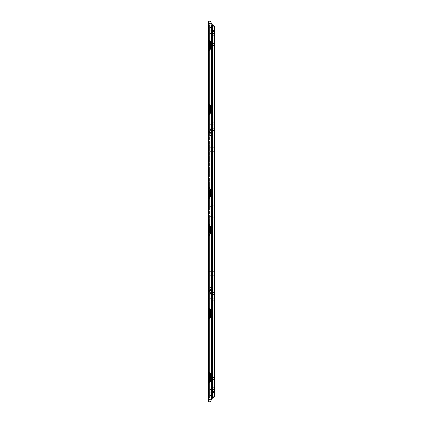 <?xml version="1.0" encoding="UTF-8"?>
<svg xmlns="http://www.w3.org/2000/svg" width="423" height="423" viewBox="0 0 423 423"><rect width="100%" height="100%" fill="white"/><g stroke="black" fill="none" stroke-linecap="round" stroke-linejoin="round"><path stroke-width="0.32" stroke-dasharray="2.12 1.59" d="M208.423 132.806L209.126 132.79L209.126 26.929C210.564 27.098 211.357 27.807 211.5 29.06L211.5 271.783L211.5 151.217L211.5 271.783L208.423 271.783L208.423 291.119L208.423 21.15L209.126 21.176L209.126 23.249L208.423 23.228L208.423 128.904L208.423 23.228M208.423 399.772L208.423 294.096L208.423 401.85L209.126 401.824L209.126 399.751L208.423 399.772L208.423 290.194L209.126 290.21L209.126 151.217L208.423 151.217L208.423 290.194M208.423 151.217L209.057 151.217L209.057 271.783L209.655 271.783L209.655 295.82L209.655 271.783L212.219 271.783L212.219 229.969L212.732 229.969L209.655 229.969C209.655 237.784 209.655 237.784 209.655 229.969C209.655 237.784 209.655 237.784 209.655 229.969C209.655 222.154 209.655 222.154 209.655 229.969C209.655 222.154 209.655 222.154 209.655 229.969L212.219 229.969L212.219 215.799C210.638 216.195 209.782 217.211 209.655 218.834C209.782 217.211 210.638 216.195 212.219 215.799L212.732 215.196L212.219 215.799C210.638 216.195 209.782 217.211 209.655 218.834L209.655 229.969L209.655 218.834C209.782 217.211 210.638 216.195 212.219 215.799L212.732 215.196L212.219 215.799L212.219 288.259C210.638 287.899 209.782 286.974 209.655 285.493L209.655 229.969C209.655 222.154 209.655 222.154 209.655 229.969C209.655 222.154 209.655 222.154 209.655 229.969C209.655 237.784 209.655 237.784 209.655 229.969C209.655 237.784 209.655 237.784 209.655 229.969L209.655 285.493C209.782 286.974 210.638 287.899 212.219 288.259L212.219 299.172C210.628 298.976 209.771 298.474 209.655 297.655L209.655 388.478L209.655 297.655C209.771 298.474 210.628 298.976 212.219 299.172L212.219 392.666C210.628 392.327 209.771 391.449 209.655 390.038L209.655 386.352L209.655 390.038C209.771 391.449 210.628 392.327 212.219 392.666L212.219 379.029C210.628 379.22 209.771 379.727 209.655 380.547L209.655 295.82L209.655 380.547C209.771 379.727 210.628 379.22 212.219 379.029L212.219 271.783L212.219 294.302L212.732 293.996L212.219 294.302L212.219 379.029L212.732 378.722L212.219 379.029L212.219 388.98L212.732 389.509L212.219 388.98L212.219 392.666L212.732 393.189L212.219 392.666L212.219 389.995L212.732 390.302L212.219 389.995L212.219 299.172L212.732 299.479L212.219 299.172L212.219 288.259L212.732 288.814L212.219 288.259L212.219 275.357L212.732 275.357L212.219 275.357L212.219 229.969L212.732 229.969L212.219 229.969L212.219 271.783L212.732 271.783L212.219 271.783L212.219 293.017L212.732 293.324L212.219 293.017C210.638 292.822 209.782 292.314 209.655 291.5L209.655 393.829L209.655 291.5C209.782 292.314 210.638 292.822 212.219 293.017L212.219 377.744L212.732 378.051L212.732 390.678L212.732 293.324L212.732 378.051L212.219 377.744L212.219 271.783L209.655 271.783L209.655 229.969L209.655 271.783L212.732 271.783L212.732 393.189L212.732 215.196L212.732 271.783L212.219 271.783L212.219 128.698L212.219 193.031L212.732 193.031L212.219 193.031L212.219 151.217L212.732 151.217L209.057 151.217L209.057 47.143L209.057 131.87L208.423 131.881L209.655 131.564L209.655 29.06L209.655 131.564L209.057 131.87L209.057 151.217L209.655 151.217L209.655 193.031C209.655 185.216 209.655 185.216 209.655 193.031C209.655 185.216 209.655 185.216 209.655 193.031C209.655 200.846 209.655 200.846 209.655 193.031C209.655 200.846 209.655 200.846 209.655 193.031L209.655 137.507C209.782 136.026 210.638 135.101 212.219 134.741L212.219 123.828C210.628 124.024 209.771 124.526 209.655 125.345L209.655 137.507C209.782 136.026 210.638 135.101 212.219 134.741L212.732 134.186L212.219 134.741L212.219 123.828C210.628 124.024 209.771 124.526 209.655 125.345L209.655 32.962C209.771 31.551 210.628 30.673 212.219 30.334L212.219 33.005L212.732 32.698L212.219 33.005L212.219 123.828L212.732 123.521L212.219 123.828L212.219 30.334C210.628 30.673 209.771 31.551 209.655 32.962L209.655 42.453C209.771 43.273 210.628 43.781 212.219 43.971L212.219 30.334L212.732 29.811L212.219 30.334L212.219 34.02L212.732 33.491L212.219 34.02L212.219 128.698L212.732 129.004L212.219 128.698L212.219 43.971L212.732 44.278L212.732 293.324L212.732 29.811L212.732 134.186L212.732 29.811L212.732 44.278L212.219 43.971C210.628 43.781 209.771 43.273 209.655 42.453L209.655 291.5L209.655 271.783L209.057 271.783L209.057 375.857L209.655 376.163L209.057 375.857L209.057 291.13L209.655 291.436L209.655 393.94L209.655 151.217L209.655 271.783L212.219 271.783L212.219 45.256L212.219 129.983L212.732 129.676L212.732 32.322L212.732 151.217L212.732 129.676L212.219 129.983C210.638 130.178 209.782 130.686 209.655 131.5L209.655 29.171L209.655 131.5C209.782 130.686 210.638 130.178 212.219 129.983L212.219 151.217L209.655 151.217L212.219 151.217L209.655 151.217L209.655 151.635L209.655 32.962L209.655 291.436L208.423 291.119L208.423 394.49L208.423 291.119L209.057 291.13L209.057 151.217L208.423 151.217L208.423 271.783L209.057 271.783L208.423 271.783M208.423 394.49L208.423 400.005L208.423 393.179L208.423 398.175L208.423 394.49L209.655 393.94L209.655 397.62L209.655 291.611L209.655 302.038L209.057 302.345L209.057 393.168L209.655 392.856L209.655 302.038L208.423 302.355L208.423 393.179L208.423 302.355L209.057 302.345L209.057 292.23L208.423 292.251L209.057 292.23L209.057 393.168L208.423 393.179L209.655 392.856L209.655 397.62L209.057 398.154L209.057 394.474L209.655 393.94L209.655 397.62L209.057 398.154L209.057 399.978L209.655 399.365L209.057 399.978L208.423 400.005L209.057 399.978L209.057 393.168L209.057 398.154L208.423 398.175L209.057 398.154L209.057 394.474L208.423 394.49M208.423 28.51L208.423 22.995L208.423 29.822L208.423 24.825L208.423 28.51L209.655 29.06L209.655 25.38L209.655 131.389L209.655 120.962L208.423 120.645L208.423 29.822L208.423 120.645L209.057 120.655L209.057 29.832L209.655 30.144L209.655 120.962L209.057 120.655L209.057 29.832L208.423 29.822L209.655 30.144L209.655 25.38L209.057 24.846L209.057 23.022L209.655 23.635L209.057 23.022L208.423 22.995L209.057 23.022L209.057 29.832L209.057 24.846L208.423 24.825L209.057 24.846L209.057 28.526L209.057 24.846L209.655 25.38L209.655 29.06L208.423 28.51M211.5 29.06L211.5 120.962C211.357 120.243 210.564 119.831 209.126 119.735L208.423 119.72L209.126 119.735L209.126 28.912L208.423 28.896L209.126 28.912C210.564 29.007 211.357 29.42 211.5 30.144L211.5 120.962C211.357 120.243 210.564 119.831 209.126 119.735L209.126 128.925L208.423 128.904L209.126 128.925L209.126 28.912C210.564 29.007 211.357 29.42 211.5 30.144L211.5 131.516L211.5 121.026L212.526 121.634L212.526 30.81L212.526 132.727L212.526 121.634L214.577 122.85L214.577 135.154L214.577 122.85L211.5 121.026L211.5 30.202L214.577 32.026L214.577 122.85L214.577 27.405M211.5 396.414L211.5 302.038C211.357 302.757 210.564 303.169 209.126 303.265L208.423 303.28L209.126 303.265L209.126 394.088L208.423 394.104L209.126 394.088C210.564 393.993 211.357 393.58 211.5 392.856L211.5 302.038C211.357 302.757 210.564 303.169 209.126 303.265L209.126 294.075L208.423 294.096L209.126 294.075L209.126 394.088C210.564 393.993 211.357 393.58 211.5 392.856L211.5 376.227L211.5 397.509L212.526 396.462L212.526 398.022L211.5 399.238L211.5 397.62C211.357 398.873 210.564 399.582 209.126 399.751L209.126 394.088L209.126 399.751L209.126 396.071L208.423 396.092M211.5 29.171L211.5 151.217L209.126 151.217L209.126 132.79C210.564 132.695 211.357 132.283 211.5 131.564L211.5 29.171L212.526 30.223C213.789 30.498 214.477 31.196 214.577 32.322L214.577 394.247L214.577 215.196L214.577 393.189L214.577 229.969L214.577 271.783L211.5 271.783L211.5 229.969L211.5 291.436C211.357 290.717 210.564 290.305 209.126 290.21L209.126 396.071C210.564 395.902 211.357 395.193 211.5 393.94L211.5 397.62M211.5 393.94L211.5 376.163C211.357 375.439 210.564 375.032 209.126 374.937L208.423 374.921M211.5 271.783L211.5 380.547L211.5 271.783L212.526 271.783L211.5 271.783L211.5 376.163M211.5 291.5L211.5 376.227L211.5 291.5L212.526 292.108L212.526 127.788L211.5 127.18L211.5 32.962L211.5 204.166L212.526 205.377L211.5 204.166L211.5 193.031C211.5 200.846 211.5 200.846 211.5 193.031C211.5 200.846 211.5 200.846 211.5 193.031C211.5 185.216 211.5 185.216 211.5 193.031C211.5 185.216 211.5 185.216 211.5 193.031L211.5 204.166L211.5 193.031C211.5 185.216 211.5 185.216 211.5 193.031C211.5 185.216 211.5 185.216 211.5 193.031C211.5 200.846 211.5 200.846 211.5 193.031C211.5 200.846 211.5 200.846 211.5 193.031L212.526 193.031L212.526 205.377L211.5 204.166L212.526 205.377L212.526 147.643L211.5 147.643L212.526 147.643L212.526 193.031L211.5 193.031L212.526 193.031L212.526 151.217L212.526 205.377L212.526 193.031L211.5 193.031L211.5 127.18L212.526 127.788L212.526 35.595L211.5 36.648L212.526 35.595L212.526 31.18C213.8 30.868 214.482 30.059 214.577 28.753L214.577 32.698L211.5 34.522L212.526 33.914L212.526 147.643L214.577 147.643L214.577 134.186L214.577 147.643L212.526 147.643L212.526 136.402C213.789 136.111 214.477 135.371 214.577 134.186C214.477 135.371 213.789 136.111 212.526 136.402L211.5 137.507L212.526 136.402L212.526 35.595C213.789 35.321 214.477 34.617 214.577 33.491C214.477 34.617 213.789 35.321 212.526 35.595L212.526 127.788L214.577 129.004L212.526 127.788L212.526 151.217L211.5 151.217L211.5 151.635L211.5 151.217L212.526 151.217L211.5 151.217M211.5 393.829L212.526 392.777L212.526 396.462L212.526 392.19L214.577 390.974L214.577 394.358C214.477 395.484 213.789 396.187 212.526 396.462L212.526 392.19L211.5 392.798L211.5 291.484L211.5 301.974L212.526 301.366L212.526 392.19L214.577 390.974L214.577 300.15L212.526 301.366L212.526 290.273L212.526 301.366L211.5 301.974L211.5 392.798L212.526 392.19L212.526 301.366L214.577 300.15L214.577 287.846C214.477 289.147 213.789 289.956 212.526 290.273L211.5 291.484L212.526 290.273C213.789 289.956 214.477 289.147 214.577 287.846L214.577 288.814C214.477 287.629 213.789 286.889 212.526 286.598L212.526 391.82C213.8 392.132 214.482 392.941 214.577 394.247C214.482 392.941 213.8 392.132 212.526 391.82L211.5 390.603L212.526 391.82L212.526 275.357L211.5 275.357L211.5 218.834L211.5 285.493L211.5 275.357L214.577 275.357L212.526 275.357L212.526 217.623L211.5 218.834L212.526 217.623L211.5 218.834L212.526 217.623L212.526 229.969L211.5 229.969C211.5 237.784 211.5 237.784 211.5 229.969C211.5 237.784 211.5 237.784 211.5 229.969C211.5 222.154 211.5 222.154 211.5 229.969C211.5 222.154 211.5 222.154 211.5 229.969L211.5 218.834L211.5 229.969C211.5 222.154 211.5 222.154 211.5 229.969C211.5 222.154 211.5 222.154 211.5 229.969C211.5 237.784 211.5 237.784 211.5 229.969C211.5 237.784 211.5 237.784 211.5 229.969L212.526 229.969L212.526 217.623L212.526 229.969L211.5 229.969L214.577 229.969L212.526 229.969L214.577 229.969L212.526 229.969L212.526 295.212L211.5 295.82L214.577 293.996M211.5 131.5L212.526 130.892L212.526 26.538L211.5 25.491L211.5 30.202L214.577 32.026M214.577 32.322L214.577 28.642C214.477 27.516 213.789 26.813 212.526 26.538L212.526 24.978L211.5 23.762M214.577 390.974L214.577 300.15M214.577 395.595L214.577 378.051L212.526 376.835L212.526 392.777C213.789 392.502 214.477 391.804 214.577 390.678M214.577 271.783L212.526 271.783L214.577 271.783L214.577 378.051M214.577 193.031L214.577 147.643L214.577 207.804L214.577 193.031L212.526 193.031L214.577 193.031L212.526 193.031L214.577 193.031L214.577 29.811L214.577 193.031M211.5 125.345L214.577 123.521L214.577 134.186L214.577 32.698L212.526 33.914L212.526 31.91L211.5 32.962L212.526 31.91L212.526 31.18L211.5 32.397L212.526 31.18C213.8 30.868 214.482 30.059 214.577 28.753L214.577 123.521L211.5 125.345L211.5 124.436M211.5 131.389C211.357 129.94 210.564 129.121 209.126 128.925C210.564 129.121 211.357 129.94 211.5 131.389M211.5 131.516L212.526 132.727L211.5 131.516M214.577 135.154C214.477 133.853 213.789 133.044 212.526 132.727C213.789 133.044 214.477 133.853 214.577 135.154M214.577 207.804C214.477 206.503 213.789 205.694 212.526 205.377C213.789 205.694 214.477 206.503 214.577 207.804C214.477 206.503 213.789 205.694 212.526 205.377C213.789 205.694 214.477 206.503 214.577 207.804M211.5 109.441C211.5 117.256 211.5 117.256 211.5 109.441C211.5 117.256 211.5 117.256 211.5 109.441C211.5 101.631 211.5 101.631 211.5 109.441C211.5 101.631 211.5 101.631 211.5 109.441C211.5 101.631 211.5 101.631 211.5 109.441C211.5 101.631 211.5 101.631 211.5 109.441C211.5 117.256 211.5 117.256 211.5 109.441C211.5 117.256 211.5 117.256 211.5 109.441M211.5 45.467C211.5 37.652 211.5 37.652 211.5 45.467C211.5 37.652 211.5 37.652 211.5 45.467C211.5 53.282 211.5 53.282 211.5 45.467C211.5 53.282 211.5 53.282 211.5 45.467C211.5 53.282 211.5 53.282 211.5 45.467C211.5 53.282 211.5 53.282 211.5 45.467C211.5 37.652 211.5 37.652 211.5 45.467C211.5 37.652 211.5 37.652 211.5 45.467M210.268 109.441C210.268 113.628 210.268 113.628 210.268 109.441C210.268 113.628 210.268 113.628 210.268 109.441C210.268 105.258 210.268 105.258 210.268 109.441C210.268 105.258 210.268 105.258 210.268 109.441C210.268 111.508 210.268 111.508 210.268 109.441C210.268 111.508 210.268 111.508 210.268 109.441C210.268 107.379 210.268 107.379 210.268 109.441C210.268 107.379 210.268 107.379 210.268 109.441C210.268 113.628 210.268 113.628 210.268 109.441C210.268 113.628 210.268 113.628 210.268 109.441C210.268 105.258 210.268 105.258 210.268 109.441C210.268 105.258 210.268 105.258 210.268 109.441C210.268 107.379 210.268 107.379 210.268 109.441C210.268 107.379 210.268 107.379 210.268 109.441C210.268 111.508 210.268 111.508 210.268 109.441C210.268 111.508 210.268 111.508 210.268 109.441M210.268 45.467C210.268 41.285 210.268 41.285 210.268 45.467C210.268 41.285 210.268 41.285 210.268 45.467C210.268 49.655 210.268 49.655 210.268 45.467C210.268 49.655 210.268 49.655 210.268 45.467C210.268 47.529 210.268 47.529 210.268 45.467C210.268 47.529 210.268 47.529 210.268 45.467C210.268 43.405 210.268 43.405 210.268 45.467C210.268 43.405 210.268 43.405 210.268 45.467C210.268 41.285 210.268 41.285 210.268 45.467C210.268 41.285 210.268 41.285 210.268 45.467C210.268 49.655 210.268 49.655 210.268 45.467C210.268 49.655 210.268 49.655 210.268 45.467C210.268 43.405 210.268 43.405 210.268 45.467C210.268 43.405 210.268 43.405 210.268 45.467C210.268 47.529 210.268 47.529 210.268 45.467C210.268 47.529 210.268 47.529 210.268 45.467M210.268 193.031C210.268 197.218 210.268 197.218 210.268 193.031C210.268 197.218 210.268 197.218 210.268 193.031C210.268 188.848 210.268 188.848 210.268 193.031C210.268 188.848 210.268 188.848 210.268 193.031C210.268 195.098 210.268 195.098 210.268 193.031C210.268 195.098 210.268 195.098 210.268 193.031C210.268 190.969 210.268 190.969 210.268 193.031C210.268 190.969 210.268 190.969 210.268 193.031C210.268 197.218 210.268 197.218 210.268 193.031C210.268 197.218 210.268 197.218 210.268 193.031C210.268 188.848 210.268 188.848 210.268 193.031C210.268 188.848 210.268 188.848 210.268 193.031C210.268 190.969 210.268 190.969 210.268 193.031C210.268 190.969 210.268 190.969 210.268 193.031C210.268 195.098 210.268 195.098 210.268 193.031C210.268 195.098 210.268 195.098 210.268 193.031M208.423 109.441C208.423 111.508 208.423 111.508 208.423 109.441C208.423 111.508 208.423 111.508 208.423 109.441C208.423 107.379 208.423 107.379 208.423 109.441C208.423 107.379 208.423 107.379 208.423 109.441C208.423 113.628 208.423 113.628 208.423 109.441C208.423 113.628 208.423 113.628 208.423 109.441C208.423 105.258 208.423 105.258 208.423 109.441C208.423 105.258 208.423 105.258 208.423 109.441C208.423 111.508 208.423 111.508 208.423 109.441C208.423 111.508 208.423 111.508 208.423 109.441C208.423 107.379 208.423 107.379 208.423 109.441C208.423 107.379 208.423 107.379 208.423 109.441C208.423 105.258 208.423 105.258 208.423 109.441C208.423 113.628 208.423 113.628 208.423 109.441C208.423 113.628 208.423 113.628 208.423 109.441M208.423 45.467C208.423 47.529 208.423 47.529 208.423 45.467C208.423 47.529 208.423 47.529 208.423 45.467C208.423 43.405 208.423 43.405 208.423 45.467C208.423 43.405 208.423 43.405 208.423 45.467C208.423 49.655 208.423 49.655 208.423 45.467C208.423 49.655 208.423 49.655 208.423 45.467C208.423 41.285 208.423 41.285 208.423 45.467C208.423 41.285 208.423 41.285 208.423 45.467C208.423 47.529 208.423 47.529 208.423 45.467C208.423 47.529 208.423 47.529 208.423 45.467C208.423 43.405 208.423 43.405 208.423 45.467C208.423 43.405 208.423 43.405 208.423 45.467C208.423 41.285 208.423 41.285 208.423 45.467C208.423 41.285 208.423 41.285 208.423 45.467C208.423 49.655 208.423 49.655 208.423 45.467C208.423 49.655 208.423 49.655 208.423 45.467M208.423 193.031C208.423 195.098 208.423 195.098 208.423 193.031C208.423 195.098 208.423 195.098 208.423 193.031C208.423 190.969 208.423 190.969 208.423 193.031C208.423 190.969 208.423 190.969 208.423 193.031C208.423 188.848 208.423 188.848 208.423 193.031C208.423 188.848 208.423 188.848 208.423 193.031C208.423 197.218 208.423 197.218 208.423 193.031C208.423 197.218 208.423 197.218 208.423 193.031C208.423 195.098 208.423 195.098 208.423 193.031C208.423 195.098 208.423 195.098 208.423 193.031C208.423 190.969 208.423 190.969 208.423 193.031C208.423 190.969 208.423 190.969 208.423 193.031C208.423 197.218 208.423 197.218 208.423 193.031C208.423 197.218 208.423 197.218 208.423 193.031C208.423 188.848 208.423 188.848 208.423 193.031C208.423 188.848 208.423 188.848 208.423 193.031M209.655 131.516C209.782 133.139 210.638 134.149 212.219 134.551L212.219 122.543C210.638 122.347 209.782 121.84 209.655 121.026L209.655 131.516L209.655 121.026C209.782 121.84 210.638 122.347 212.219 122.543L212.732 122.85L212.732 135.154L212.219 134.551L212.219 122.543L212.732 122.85L212.732 135.154L212.219 134.551C210.638 134.149 209.782 133.139 209.655 131.516M209.655 393.829L209.655 397.509L209.655 393.829C209.782 392.422 210.638 391.545 212.219 391.201L212.732 390.678L212.732 287.846L212.732 300.15L212.219 300.457L212.219 391.28L212.219 300.457C210.638 300.653 209.782 301.16 209.655 301.974L209.655 291.484L209.655 301.974C209.782 301.16 210.638 300.653 212.219 300.457L212.219 288.449L212.219 300.457L212.732 300.15L212.732 394.358L212.732 390.678L212.219 391.201L212.219 396.203C210.628 396.594 209.771 397.604 209.655 399.238C209.771 397.604 210.628 396.594 212.219 396.203L212.732 395.595L212.219 396.203L212.219 391.28C210.638 391.476 209.782 391.984 209.655 392.798L209.655 301.974L209.655 392.798C209.782 391.984 210.638 391.476 212.219 391.28L212.732 390.974L212.219 391.28L212.219 394.881C210.638 395.225 209.782 396.102 209.655 397.509C209.782 396.102 210.638 395.225 212.219 394.881L212.219 377.744C210.638 377.549 209.782 377.041 209.655 376.227C209.782 377.041 210.638 377.549 212.219 377.744L212.219 391.201C210.638 391.545 209.782 392.422 209.655 393.829M209.655 29.171L209.655 25.491L209.655 29.171C209.782 30.578 210.638 31.455 212.219 31.799L212.219 28.119C210.638 27.775 209.782 26.898 209.655 25.491C209.782 26.898 210.638 27.775 212.219 28.119L212.219 26.797C210.628 26.406 209.771 25.396 209.655 23.762C209.771 25.396 210.628 26.406 212.219 26.797L212.732 27.405L212.219 26.797L212.219 31.72C210.638 31.524 209.782 31.016 209.655 30.202L209.655 121.026L209.655 30.202C209.782 31.016 210.638 31.524 212.219 31.72L212.732 32.026L212.732 122.85L212.732 28.642L212.732 32.026L212.219 31.72L212.219 28.119L212.732 28.642L212.732 32.322L212.732 28.642L212.219 28.119L212.219 31.799L212.732 32.322L212.219 31.799L212.219 45.256C210.638 45.451 209.782 45.959 209.655 46.773C209.782 45.959 210.638 45.451 212.219 45.256L212.219 31.799C210.638 31.455 209.782 30.578 209.655 29.171M209.655 131.389L209.057 130.77L208.423 130.749L209.057 130.77L209.057 120.655L209.057 130.77L209.655 131.389M212.732 207.804L212.219 207.201L212.219 147.643L209.655 147.643L212.219 147.643L212.219 193.031L209.655 193.031L209.655 204.166C209.782 205.79 210.638 206.805 212.219 207.201L212.732 207.804L212.219 207.201C210.638 206.805 209.782 205.79 209.655 204.166C209.782 205.79 210.638 206.805 212.219 207.201L212.732 207.804M209.655 109.441C209.655 117.256 209.655 117.256 209.655 109.441C209.655 117.256 209.655 117.256 209.655 109.441C209.655 101.631 209.655 101.631 209.655 109.441C209.655 101.631 209.655 101.631 209.655 109.441C209.655 101.631 209.655 101.631 209.655 109.441C209.655 101.631 209.655 101.631 209.655 109.441C209.655 117.256 209.655 117.256 209.655 109.441C209.655 117.256 209.655 117.256 209.655 109.441M209.655 45.467C209.655 37.652 209.655 37.652 209.655 45.467C209.655 37.652 209.655 37.652 209.655 45.467C209.655 53.282 209.655 53.282 209.655 45.467C209.655 53.282 209.655 53.282 209.655 45.467C209.655 53.282 209.655 53.282 209.655 45.467C209.655 53.282 209.655 53.282 209.655 45.467C209.655 37.652 209.655 37.652 209.655 45.467C209.655 37.652 209.655 37.652 209.655 45.467L209.655 45.383M209.655 204.166C209.782 205.79 210.638 206.805 212.219 207.201L212.219 193.031L209.655 193.031C209.655 185.216 209.655 185.216 209.655 193.031C209.655 185.216 209.655 185.216 209.655 193.031C209.655 200.846 209.655 200.846 209.655 193.031C209.655 200.846 209.655 200.846 209.655 193.031L212.732 193.031L209.655 193.031L209.655 204.166M211.5 291.611C211.357 293.06 210.564 293.879 209.126 294.075C210.564 293.879 211.357 293.06 211.5 291.611M214.577 215.196C214.477 216.497 213.789 217.306 212.526 217.623C213.789 217.306 214.477 216.497 214.577 215.196C214.477 216.497 213.789 217.306 212.526 217.623C213.789 217.306 214.477 216.497 214.577 215.196M212.732 295.191L212.526 379.939L211.5 380.547L214.577 378.722L212.526 379.939L212.526 387.405C213.789 387.68 214.477 388.383 214.577 389.509C214.477 388.383 213.789 387.68 212.526 387.405L212.526 391.09L211.5 390.038L211.5 285.493L212.526 286.598L212.526 298.263L211.5 297.655L214.577 299.479L212.526 298.263L212.526 389.086L214.577 390.302L212.526 389.086L212.526 391.09C213.8 391.36 214.482 392.058 214.577 393.189C214.482 392.058 213.8 391.36 212.526 391.09L211.5 390.038L211.5 285.493L212.526 286.598C213.789 286.889 214.477 287.629 214.577 288.814M211.5 380.547L211.5 386.352L211.5 380.547M211.5 313.559C211.5 321.369 211.5 321.369 211.5 313.559C211.5 321.369 211.5 321.369 211.5 313.559C211.5 305.744 211.5 305.744 211.5 313.559C211.5 305.744 211.5 305.744 211.5 313.559C211.5 305.744 211.5 305.744 211.5 313.559C211.5 305.744 211.5 305.744 211.5 313.559C211.5 321.369 211.5 321.369 211.5 313.559C211.5 321.369 211.5 321.369 211.5 313.559M211.5 377.533C211.5 369.718 211.5 369.718 211.5 377.533C211.5 369.718 211.5 369.718 211.5 377.533C211.5 385.348 211.5 385.348 211.5 377.533C211.5 385.348 211.5 385.348 211.5 377.533C211.5 385.348 211.5 385.348 211.5 377.533C211.5 385.348 211.5 385.348 211.5 377.533C211.5 369.718 211.5 369.718 211.5 377.533C211.5 369.718 211.5 369.718 211.5 377.533M210.268 313.559C210.268 309.372 210.268 309.372 210.268 313.559C210.268 309.372 210.268 309.372 210.268 313.559C210.268 317.742 210.268 317.742 210.268 313.559C210.268 317.742 210.268 317.742 210.268 313.559C210.268 315.621 210.268 315.621 210.268 313.559C210.268 315.621 210.268 315.621 210.268 313.559C210.268 311.492 210.268 311.492 210.268 313.559C210.268 311.492 210.268 311.492 210.268 313.559C210.268 309.372 210.268 309.372 210.268 313.559C210.268 309.372 210.268 309.372 210.268 313.559C210.268 317.742 210.268 317.742 210.268 313.559C210.268 317.742 210.268 317.742 210.268 313.559C210.268 311.492 210.268 311.492 210.268 313.559C210.268 311.492 210.268 311.492 210.268 313.559C210.268 315.621 210.268 315.621 210.268 313.559C210.268 315.621 210.268 315.621 210.268 313.559M210.268 377.533C210.268 381.715 210.268 381.715 210.268 377.533C210.268 381.715 210.268 381.715 210.268 377.533C210.268 373.345 210.268 373.345 210.268 377.533C210.268 373.345 210.268 373.345 210.268 377.533C210.268 379.595 210.268 379.595 210.268 377.533C210.268 379.595 210.268 379.595 210.268 377.533C210.268 375.471 210.268 375.471 210.268 377.533C210.268 375.471 210.268 375.471 210.268 377.533C210.268 381.715 210.268 381.715 210.268 377.533C210.268 381.715 210.268 381.715 210.268 377.533C210.268 373.345 210.268 373.345 210.268 377.533C210.268 373.345 210.268 373.345 210.268 377.533C210.268 375.471 210.268 375.471 210.268 377.533C210.268 375.471 210.268 375.471 210.268 377.533C210.268 379.595 210.268 379.595 210.268 377.533C210.268 379.595 210.268 379.595 210.268 377.533M210.268 229.969C210.268 225.782 210.268 225.782 210.268 229.969C210.268 225.782 210.268 225.782 210.268 229.969C210.268 234.152 210.268 234.152 210.268 229.969C210.268 234.152 210.268 234.152 210.268 229.969C210.268 232.031 210.268 232.031 210.268 229.969C210.268 232.031 210.268 232.031 210.268 229.969C210.268 227.902 210.268 227.902 210.268 229.969C210.268 227.902 210.268 227.902 210.268 229.969C210.268 225.782 210.268 225.782 210.268 229.969C210.268 225.782 210.268 225.782 210.268 229.969C210.268 234.152 210.268 234.152 210.268 229.969C210.268 234.152 210.268 234.152 210.268 229.969C210.268 227.902 210.268 227.902 210.268 229.969C210.268 227.902 210.268 227.902 210.268 229.969C210.268 232.031 210.268 232.031 210.268 229.969C210.268 232.031 210.268 232.031 210.268 229.969M208.423 313.559C208.423 311.492 208.423 311.492 208.423 313.559C208.423 311.492 208.423 311.492 208.423 313.559C208.423 315.621 208.423 315.621 208.423 313.559C208.423 315.621 208.423 315.621 208.423 313.559C208.423 317.742 208.423 317.742 208.423 313.559C208.423 317.742 208.423 317.742 208.423 313.559C208.423 309.372 208.423 309.372 208.423 313.559C208.423 309.372 208.423 309.372 208.423 313.559C208.423 311.492 208.423 311.492 208.423 313.559C208.423 311.492 208.423 311.492 208.423 313.559C208.423 315.621 208.423 315.621 208.423 313.559C208.423 315.621 208.423 315.621 208.423 313.559C208.423 309.372 208.423 309.372 208.423 313.559C208.423 309.372 208.423 309.372 208.423 313.559C208.423 317.742 208.423 317.742 208.423 313.559C208.423 317.742 208.423 317.742 208.423 313.559M208.423 377.533C208.423 375.471 208.423 375.471 208.423 377.533C208.423 375.471 208.423 375.471 208.423 377.533C208.423 379.595 208.423 379.595 208.423 377.533C208.423 379.595 208.423 379.595 208.423 377.533C208.423 381.715 208.423 381.715 208.423 377.533C208.423 381.715 208.423 381.715 208.423 377.533C208.423 373.345 208.423 373.345 208.423 377.533C208.423 373.345 208.423 373.345 208.423 377.533C208.423 375.471 208.423 375.471 208.423 377.533C208.423 375.471 208.423 375.471 208.423 377.533C208.423 379.595 208.423 379.595 208.423 377.533C208.423 379.595 208.423 379.595 208.423 377.533C208.423 373.345 208.423 373.345 208.423 377.533C208.423 373.345 208.423 373.345 208.423 377.533C208.423 381.715 208.423 381.715 208.423 377.533C208.423 381.715 208.423 381.715 208.423 377.533M208.423 229.969C208.423 227.902 208.423 227.902 208.423 229.969C208.423 227.902 208.423 227.902 208.423 229.969C208.423 232.031 208.423 232.031 208.423 229.969C208.423 232.031 208.423 232.031 208.423 229.969C208.423 225.782 208.423 225.782 208.423 229.969C208.423 225.782 208.423 225.782 208.423 229.969C208.423 234.152 208.423 234.152 208.423 229.969C208.423 234.152 208.423 234.152 208.423 229.969C208.423 227.902 208.423 227.902 208.423 229.969C208.423 227.902 208.423 227.902 208.423 229.969C208.423 232.031 208.423 232.031 208.423 229.969C208.423 232.031 208.423 232.031 208.423 229.969C208.423 234.152 208.423 234.152 208.423 229.969C208.423 234.152 208.423 234.152 208.423 229.969C208.423 225.782 208.423 225.782 208.423 229.969C208.423 225.782 208.423 225.782 208.423 229.969M209.655 291.484C209.782 289.861 210.638 288.851 212.219 288.449L212.732 287.846L212.219 288.449C210.638 288.851 209.782 289.861 209.655 291.484M209.655 291.611L209.057 292.23L209.655 291.611M209.655 390.038L209.655 388.478L209.655 390.038M209.655 380.547L209.655 386.352L209.655 380.547M209.655 313.559C209.655 321.369 209.655 321.369 209.655 313.559C209.655 321.369 209.655 321.369 209.655 313.559C209.655 305.744 209.655 305.744 209.655 313.559C209.655 305.744 209.655 305.744 209.655 313.559C209.655 305.744 209.655 305.744 209.655 313.559C209.655 305.744 209.655 305.744 209.655 313.559C209.655 321.369 209.655 321.369 209.655 313.559C209.655 321.369 209.655 321.369 209.655 313.559M209.655 377.533C209.655 369.718 209.655 369.718 209.655 377.533C209.655 369.718 209.655 369.718 209.655 377.533C209.655 385.348 209.655 385.348 209.655 377.533C209.655 385.348 209.655 385.348 209.655 377.533C209.655 385.348 209.655 385.348 209.655 377.533C209.655 385.348 209.655 385.348 209.655 377.533C209.655 369.718 209.655 369.718 209.655 377.533C209.655 369.718 209.655 369.718 209.655 377.533M211.5 46.837C211.357 47.561 210.564 47.968 209.126 48.063L208.423 48.079M211.5 25.38C211.357 24.127 210.564 23.418 209.126 23.249L209.126 26.929L208.423 26.908M209.126 23.249L209.126 28.912L209.126 23.249M214.577 151.217L212.526 151.217L214.577 151.217L212.526 151.217L212.526 130.892L214.577 129.676M212.526 26.538L212.526 30.81L212.526 26.538M214.577 44.949L211.5 46.773M214.577 29.811C214.482 30.942 213.8 31.64 212.526 31.91C213.8 31.64 214.482 30.942 214.577 29.811M214.577 44.278L211.5 42.453L214.577 44.278M210.924 109.441C210.924 115.215 210.924 115.215 210.924 109.441C210.924 115.215 210.924 115.215 210.924 109.441C210.924 103.672 210.924 103.672 210.924 109.441C210.924 103.672 210.924 103.672 210.924 109.441C210.924 115.215 210.924 115.215 210.924 109.441C210.924 115.215 210.924 115.215 210.924 109.441C210.924 103.672 210.924 103.672 210.924 109.441C210.924 103.672 210.924 103.672 210.924 109.441M210.924 45.467C210.924 39.699 210.924 39.699 210.924 45.467C210.924 39.699 210.924 39.699 210.924 45.467C210.924 51.236 210.924 51.236 210.924 45.467C210.924 51.236 210.924 51.236 210.924 45.467C210.924 39.699 210.924 39.699 210.924 45.467C210.924 39.699 210.924 39.699 210.924 45.467C210.924 51.236 210.924 51.236 210.924 45.467C210.924 51.236 210.924 51.236 210.924 45.467M210.924 193.031C210.924 198.799 210.924 198.799 210.924 193.031C210.924 198.799 210.924 198.799 210.924 193.031C210.924 187.262 210.924 187.262 210.924 193.031C210.924 187.262 210.924 187.262 210.924 193.031C210.924 198.799 210.924 198.799 210.924 193.031C210.924 198.799 210.924 198.799 210.924 193.031C210.924 187.262 210.924 187.262 210.924 193.031C210.924 187.262 210.924 187.262 210.924 193.031M210.559 109.441C210.559 114.649 210.559 114.649 210.559 109.441C210.559 114.649 210.559 114.649 210.559 109.441C210.559 104.238 210.559 104.238 210.559 109.441C210.559 104.238 210.559 104.238 210.559 109.441C210.559 114.649 210.559 114.649 210.559 109.441C210.559 114.649 210.559 114.649 210.559 109.441C210.559 104.238 210.559 104.238 210.559 109.441C210.559 104.238 210.559 104.238 210.559 109.441M210.559 45.467C210.559 40.264 210.559 40.264 210.559 45.467C210.559 40.264 210.559 40.264 210.559 45.467C210.559 50.675 210.559 50.675 210.559 45.467C210.559 50.675 210.559 50.675 210.559 45.467C210.559 40.264 210.559 40.264 210.559 45.467C210.559 40.264 210.559 40.264 210.559 45.467C210.559 50.675 210.559 50.675 210.559 45.467C210.559 50.675 210.559 50.675 210.559 45.467M210.559 193.031C210.559 198.239 210.559 198.239 210.559 193.031C210.559 198.239 210.559 198.239 210.559 193.031C210.559 187.828 210.559 187.828 210.559 193.031C210.559 187.828 210.559 187.828 210.559 193.031C210.559 198.239 210.559 198.239 210.559 193.031C210.559 198.239 210.559 198.239 210.559 193.031C210.559 187.828 210.559 187.828 210.559 193.031C210.559 187.828 210.559 187.828 210.559 193.031M209.655 46.837L209.057 47.143L209.057 28.526L209.057 47.143L208.423 47.154L209.655 46.837M212.732 44.949L212.219 45.256L212.732 44.949M212.732 147.643L212.219 147.643L212.219 134.741L212.219 147.643L212.732 147.643M212.219 33.005C210.638 33.2 209.782 33.708 209.655 34.522C209.782 33.708 210.638 33.2 212.219 33.005M212.219 34.02C210.638 34.363 209.782 35.236 209.655 36.648C209.782 35.236 210.638 34.363 212.219 34.02M212.219 128.698C210.638 128.502 209.782 127.995 209.655 127.18C209.782 127.995 210.638 128.502 212.219 128.698M209.507 193.031C209.507 200.333 209.507 200.333 209.507 193.031C209.507 200.333 209.507 200.333 209.507 193.031C209.507 185.734 209.507 185.734 209.507 193.031C209.507 185.734 209.507 185.734 209.507 193.031C209.507 200.333 209.507 200.333 209.507 193.031C209.507 200.333 209.507 200.333 209.507 193.031C209.507 185.734 209.507 185.734 209.507 193.031C209.507 185.734 209.507 185.734 209.507 193.031M209.507 109.441C209.507 116.743 209.507 116.743 209.507 109.441C209.507 116.743 209.507 116.743 209.507 109.441C209.507 102.144 209.507 102.144 209.507 109.441C209.507 102.144 209.507 102.144 209.507 109.441C209.507 116.743 209.507 116.743 209.507 109.441C209.507 116.743 209.507 116.743 209.507 109.441C209.507 102.144 209.507 102.144 209.507 109.441C209.507 102.144 209.507 102.144 209.507 109.441M209.507 45.467C209.507 38.165 209.507 38.165 209.507 45.467C209.507 38.165 209.507 38.165 209.507 45.467C209.507 52.769 209.507 52.769 209.507 45.467C209.507 52.769 209.507 52.769 209.507 45.467C209.507 38.165 209.507 38.165 209.507 45.467C209.507 38.165 209.507 38.165 209.507 45.467C209.507 52.769 209.507 52.769 209.507 45.467C209.507 52.769 209.507 52.769 209.507 45.467M209.142 193.031C209.142 199.767 209.142 199.767 209.142 193.031C209.142 199.767 209.142 199.767 209.142 193.031C209.142 186.294 209.142 186.294 209.142 193.031C209.142 186.294 209.142 186.294 209.142 193.031C209.142 199.767 209.142 199.767 209.142 193.031C209.142 199.767 209.142 199.767 209.142 193.031C209.142 186.294 209.142 186.294 209.142 193.031C209.142 186.294 209.142 186.294 209.142 193.031M209.142 109.441C209.142 116.177 209.142 116.177 209.142 109.441C209.142 116.177 209.142 116.177 209.142 109.441C209.142 102.704 209.142 102.704 209.142 109.441C209.142 102.704 209.142 102.704 209.142 109.441C209.142 116.177 209.142 116.177 209.142 109.441C209.142 116.177 209.142 116.177 209.142 109.441C209.142 102.704 209.142 102.704 209.142 109.441C209.142 102.704 209.142 102.704 209.142 109.441M209.142 45.467C209.142 38.731 209.142 38.731 209.142 45.467C209.142 38.731 209.142 38.731 209.142 45.467C209.142 52.203 209.142 52.203 209.142 45.467C209.142 52.203 209.142 52.203 209.142 45.467C209.142 38.731 209.142 38.731 209.142 45.467C209.142 38.731 209.142 38.731 209.142 45.467C209.142 52.203 209.142 52.203 209.142 45.467C209.142 52.203 209.142 52.203 209.142 45.467M214.577 293.324L212.526 292.108L212.526 376.835L211.5 376.227M212.526 389.086L211.5 388.478L212.526 389.086M212.526 387.405L211.5 386.352L212.526 387.405M210.924 313.559C210.924 307.785 210.924 307.785 210.924 313.559C210.924 307.785 210.924 307.785 210.924 313.559C210.924 319.328 210.924 319.328 210.924 313.559C210.924 319.328 210.924 319.328 210.924 313.559C210.924 307.785 210.924 307.785 210.924 313.559C210.924 307.785 210.924 307.785 210.924 313.559C210.924 319.328 210.924 319.328 210.924 313.559C210.924 319.328 210.924 319.328 210.924 313.559M210.924 377.533C210.924 383.301 210.924 383.301 210.924 377.533C210.924 383.301 210.924 383.301 210.924 377.533C210.924 371.764 210.924 371.764 210.924 377.533C210.924 371.764 210.924 371.764 210.924 377.533C210.924 383.301 210.924 383.301 210.924 377.533C210.924 383.301 210.924 383.301 210.924 377.533C210.924 371.764 210.924 371.764 210.924 377.533C210.924 371.764 210.924 371.764 210.924 377.533M210.924 229.969C210.924 224.201 210.924 224.201 210.924 229.969C210.924 224.201 210.924 224.201 210.924 229.969C210.924 235.738 210.924 235.738 210.924 229.969C210.924 235.738 210.924 235.738 210.924 229.969C210.924 224.201 210.924 224.201 210.924 229.969C210.924 224.201 210.924 224.201 210.924 229.969C210.924 235.738 210.924 235.738 210.924 229.969C210.924 235.738 210.924 235.738 210.924 229.969M210.559 313.559C210.559 308.351 210.559 308.351 210.559 313.559C210.559 308.351 210.559 308.351 210.559 313.559C210.559 318.762 210.559 318.762 210.559 313.559C210.559 318.762 210.559 318.762 210.559 313.559C210.559 308.351 210.559 308.351 210.559 313.559C210.559 308.351 210.559 308.351 210.559 313.559C210.559 318.762 210.559 318.762 210.559 313.559C210.559 318.762 210.559 318.762 210.559 313.559M210.559 377.533C210.559 382.736 210.559 382.736 210.559 377.533C210.559 382.736 210.559 382.736 210.559 377.533C210.559 372.325 210.559 372.325 210.559 377.533C210.559 372.325 210.559 372.325 210.559 377.533C210.559 382.736 210.559 382.736 210.559 377.533C210.559 382.736 210.559 382.736 210.559 377.533C210.559 372.325 210.559 372.325 210.559 377.533C210.559 372.325 210.559 372.325 210.559 377.533M210.559 229.969C210.559 224.761 210.559 224.761 210.559 229.969C210.559 224.761 210.559 224.761 210.559 229.969C210.559 235.172 210.559 235.172 210.559 229.969C210.559 235.172 210.559 235.172 210.559 229.969C210.559 224.761 210.559 224.761 210.559 229.969C210.559 224.761 210.559 224.761 210.559 229.969C210.559 235.172 210.559 235.172 210.559 229.969C210.559 235.172 210.559 235.172 210.559 229.969M209.057 375.857L209.057 394.474L209.057 375.857L208.423 375.846L209.057 375.857M212.219 394.881L212.732 394.358L212.219 394.881M212.219 275.357L209.655 275.357L212.219 275.357M212.219 389.995C210.638 389.8 209.782 389.292 209.655 388.478C209.782 389.292 210.638 389.8 212.219 389.995M212.219 388.98C210.638 388.637 209.782 387.764 209.655 386.352C209.782 387.764 210.638 388.637 212.219 388.98M212.219 294.302C210.638 294.498 209.782 295.005 209.655 295.82C209.782 295.005 210.638 294.498 212.219 294.302M209.507 229.969C209.507 222.667 209.507 222.667 209.507 229.969C209.507 222.667 209.507 222.667 209.507 229.969C209.507 237.266 209.507 237.266 209.507 229.969C209.507 237.266 209.507 237.266 209.507 229.969C209.507 222.667 209.507 222.667 209.507 229.969C209.507 222.667 209.507 222.667 209.507 229.969C209.507 237.266 209.507 237.266 209.507 229.969C209.507 237.266 209.507 237.266 209.507 229.969M209.507 313.559C209.507 306.257 209.507 306.257 209.507 313.559C209.507 306.257 209.507 306.257 209.507 313.559C209.507 320.856 209.507 320.856 209.507 313.559C209.507 320.856 209.507 320.856 209.507 313.559C209.507 306.257 209.507 306.257 209.507 313.559C209.507 306.257 209.507 306.257 209.507 313.559C209.507 320.856 209.507 320.856 209.507 313.559C209.507 320.856 209.507 320.856 209.507 313.559M209.507 377.533C209.507 384.835 209.507 384.835 209.507 377.533C209.507 384.835 209.507 384.835 209.507 377.533C209.507 370.231 209.507 370.231 209.507 377.533C209.507 370.231 209.507 370.231 209.507 377.533C209.507 384.835 209.507 384.835 209.507 377.533C209.507 384.835 209.507 384.835 209.507 377.533C209.507 370.231 209.507 370.231 209.507 377.533C209.507 370.231 209.507 370.231 209.507 377.533M209.142 229.969C209.142 223.233 209.142 223.233 209.142 229.969C209.142 223.233 209.142 223.233 209.142 229.969C209.142 236.706 209.142 236.706 209.142 229.969C209.142 236.706 209.142 236.706 209.142 229.969C209.142 223.233 209.142 223.233 209.142 229.969C209.142 223.233 209.142 223.233 209.142 229.969C209.142 236.706 209.142 236.706 209.142 229.969C209.142 236.706 209.142 236.706 209.142 229.969M209.142 313.559C209.142 306.823 209.142 306.823 209.142 313.559C209.142 306.823 209.142 306.823 209.142 313.559C209.142 320.296 209.142 320.296 209.142 313.559C209.142 320.296 209.142 320.296 209.142 313.559C209.142 306.823 209.142 306.823 209.142 313.559C209.142 306.823 209.142 306.823 209.142 313.559C209.142 320.296 209.142 320.296 209.142 313.559C209.142 320.296 209.142 320.296 209.142 313.559M209.142 377.533C209.142 384.269 209.142 384.269 209.142 377.533C209.142 384.269 209.142 384.269 209.142 377.533C209.142 370.797 209.142 370.797 209.142 377.533C209.142 370.797 209.142 370.797 209.142 377.533C209.142 384.269 209.142 384.269 209.142 377.533C209.142 384.269 209.142 384.269 209.142 377.533C209.142 370.797 209.142 370.797 209.142 377.533C209.142 370.797 209.142 370.797 209.142 377.533M212.219 229.969L212.219 215.799L212.219 229.969L209.655 229.969L212.219 229.969M210.924 113.919L211.5 115.5L210.924 113.919M210.924 104.967L211.5 103.386L210.924 104.967M210.924 40.994L211.5 39.408L210.924 40.994M210.924 49.94L211.5 51.527L210.924 49.94M210.924 197.504L211.5 199.09L210.924 197.504M210.924 188.558L211.5 186.977L210.924 188.558M208.423 111.043L210.268 111.043L208.423 111.043M208.423 107.844L210.268 107.844L208.423 107.844M208.423 47.069L210.268 47.069L208.423 47.069M208.423 43.865L210.268 43.865L208.423 43.865M208.423 194.633L210.268 194.633L208.423 194.633M208.423 191.434L210.268 191.434L208.423 191.434M212.219 29.361L212.732 28.753L212.219 29.361C210.628 29.747 209.771 30.763 209.655 32.397C209.771 30.763 210.628 29.747 212.219 29.361M209.507 198.694L208.423 196.277L209.507 198.694M209.507 187.373L209.142 187.807L209.507 187.373M209.507 115.104L208.423 112.687L209.507 115.104M209.507 103.783L209.142 104.217L209.507 103.783M209.507 39.804L209.142 40.243L209.507 39.804M209.507 51.13L208.423 48.714L209.507 51.13M209.142 187.807L208.423 189.784L209.142 187.807M209.142 104.217L208.423 106.199L209.142 104.217M209.142 40.243L208.423 42.221L209.142 40.243M209.655 125.345L209.655 124.436M210.924 309.081L211.5 307.5L210.924 309.081M210.924 318.033L211.5 319.614L210.924 318.033M210.924 382.006L211.5 383.592L210.924 382.006M210.924 373.06L211.5 371.473L210.924 373.06M210.924 225.496L211.5 223.91L210.924 225.496M210.924 234.442L211.5 236.023L210.924 234.442M210.559 309.52L210.268 310.313L210.559 309.52M210.559 317.594L210.268 316.801L210.559 317.594M210.559 381.567L210.268 380.779L210.559 381.567M210.559 373.493L210.268 374.286L210.559 373.493M210.559 225.93L210.268 226.723L210.559 225.93M210.559 234.004L210.268 233.216L210.559 234.004M210.268 311.957L208.423 311.957L210.268 311.957M210.268 315.156L208.423 315.156L210.268 315.156M210.268 375.931L208.423 375.931L210.268 375.931M210.268 379.135L208.423 379.135L210.268 379.135M210.268 228.367L208.423 228.367L210.268 228.367M210.268 231.566L208.423 231.566L210.268 231.566M212.219 393.639L212.732 394.247L212.219 393.639C210.628 393.253 209.771 392.237 209.655 390.603C209.771 392.237 210.628 393.253 212.219 393.639M209.655 297.655L209.655 298.564M209.507 224.306L209.142 224.745L209.507 224.306M209.507 235.627L208.423 233.216L209.507 235.627M209.507 307.896L209.142 308.335L209.507 307.896M209.507 319.217L208.423 316.801L209.507 319.217M209.507 383.196L208.423 380.779L209.507 383.196M209.507 371.87L209.142 372.309L209.507 371.87M209.142 224.745L208.423 226.723L209.142 224.745M209.142 308.335L208.423 310.313L209.142 308.335M209.142 372.309L208.423 374.286L209.142 372.309"/><path stroke-width="0.63" d="M208.423 26.908L209.126 26.929C210.564 27.098 211.357 27.807 211.5 29.06L211.5 25.38L211.5 26.586L211.5 25.491L212.526 26.538L212.526 24.978C213.8 25.29 214.482 26.099 214.577 27.405L214.577 28.642C214.477 27.516 213.789 26.813 212.526 26.538L212.526 30.223C213.789 30.498 214.477 31.196 214.577 32.322L214.577 293.324L211.5 291.5L211.5 271.783L208.423 271.783L208.423 290.194L209.126 290.21L209.126 396.071C210.564 395.902 211.357 395.193 211.5 393.94L211.5 131.564C211.357 132.283 210.564 132.695 209.126 132.79L209.126 21.176L208.423 21.15L208.423 132.806L209.126 132.79L209.126 151.217L208.423 151.217L208.423 132.806M208.423 271.783L208.423 151.217M208.423 290.194L208.423 401.85L209.126 401.824C210.575 401.639 211.368 400.819 211.5 399.365C211.368 400.819 210.575 401.639 209.126 401.824L209.126 399.751L208.423 399.772M211.5 29.06L211.5 46.837C211.357 47.561 210.564 47.968 209.126 48.063L208.423 48.079M211.5 131.564L211.5 46.837M211.5 393.94L211.5 399.238L212.526 398.022C213.8 397.71 214.482 396.901 214.577 395.595L214.577 390.974M211.5 393.829L212.526 392.777L212.526 396.462L211.5 397.509L211.5 396.414M211.5 291.436C211.357 290.717 210.564 290.305 209.126 290.21L209.126 151.217L211.5 151.217L211.5 131.5L212.526 130.892L212.526 271.783L214.577 271.783M214.577 32.026L214.577 27.405C214.482 26.099 213.8 25.29 212.526 24.978L211.5 23.762M214.577 32.322L214.577 28.642M214.577 293.324L214.577 395.595C214.482 396.901 213.8 397.71 212.526 398.022L212.526 396.462C213.789 396.187 214.477 395.484 214.577 394.358M214.577 300.15L214.577 288.814M208.423 109.441C208.423 105.258 208.423 105.258 208.423 109.441M211.5 25.38C211.357 24.127 210.564 23.418 209.126 23.249L208.423 23.228M214.577 151.217L211.5 151.217M211.5 271.783L212.526 271.783L212.526 376.835L211.5 376.227M211.5 29.171L212.526 30.223L212.526 46.165L211.5 46.773M214.577 44.949L212.526 46.165L212.526 130.892L214.577 129.676M211.5 376.163C211.357 375.439 210.564 375.032 209.126 374.937L208.423 374.921M211.5 397.62C211.357 398.873 210.564 399.582 209.126 399.751L209.126 396.071L208.423 396.092M214.577 378.051L212.526 376.835L212.526 392.777C213.789 392.502 214.477 391.804 214.577 390.678M214.577 293.996L212.526 295.212M209.126 21.176C210.575 21.362 211.368 22.181 211.5 23.635C211.368 22.181 210.575 21.362 209.126 21.176"/></g></svg>
